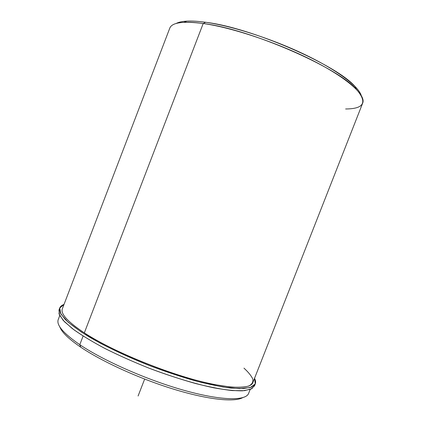 <?xml version="1.0" encoding="UTF-8"?>
<svg xmlns="http://www.w3.org/2000/svg" width="421" height="421" viewBox="0 0 421 421"><rect width="100%" height="100%" fill="white"/><g stroke="black" fill="none" stroke-linecap="round" stroke-linejoin="round"><path stroke-width="0.63" d="M84.337 332.864L203.201 23.518C232.26 27.544 278.728 43.131 313.408 60.871C348.178 78.632 366.06 95.33 362.707 103.045L252.832 382.663C250.384 389.672 226.54 389.009 189.576 378.432C152.697 367.896 108.465 348.604 84.337 332.864C67.723 321.807 60.398 313.777 62.355 308.782L169.763 28.207C171.889 22.508 183.035 20.945 203.201 23.518L84.337 332.864C114.654 352.819 176.662 377.442 215.063 384.668L229.745 386.91C237.949 387.52 244.243 387.246 248.627 386.078C251.895 384.462 253.3 382.168 252.847 379.2C251.416 375.927 248.453 372.238 243.959 368.138M250.158 389.462L248.627 393.361C245.964 400.924 221.893 400.866 184.851 390.556C147.887 380.295 103.74 360.86 79.795 344.683L83.105 336.069L79.795 344.683C63.318 333.3 56.135 324.912 58.251 319.518L59.745 315.603M58.066 320.097C56.672 325.544 63.913 333.737 79.795 344.683L80.743 347.183C68.581 338.868 61.592 332.064 59.766 326.78C61.592 332.064 68.581 338.868 80.743 347.183C102.166 361.671 139.851 378.842 173.941 389.262C208.074 399.703 234.26 402.334 242.607 397.698C234.26 402.334 208.074 399.703 173.941 389.262C139.851 378.842 102.166 361.671 80.743 347.183L79.795 344.683C103.44 360.65 146.75 379.81 183.456 390.162C220.241 400.56 244.801 401.05 248.369 393.914M361.223 95.362C358.108 85.916 336.721 69.76 304.067 54.188C271.45 38.627 231.555 25.849 205.616 22.271C190.955 20.324 181.093 20.745 176.041 23.534C178.451 22.213 182.046 21.413 186.819 21.139C191.881 20.861 198.149 21.239 205.616 22.271C251.053 27.597 335.921 64.513 354.882 86.326C358.218 89.747 360.334 92.762 361.223 95.362M345.625 108.976C364.181 108.871 367.686 102.24 356.15 89.078C336.874 66.965 249.632 29.054 203.201 23.518L205.616 22.271L203.201 23.518C195.57 22.445 189.176 22.045 184.03 22.313L186.819 21.139M255.31 383.805L254.495 385.883L250.742 389.23L242.633 390.809C235.081 390.925 225.451 389.925 213.742 387.809C194.912 383.831 172.184 376.963 148.902 368.122C133.494 361.949 119.032 355.503 105.518 348.783C92.946 342.099 82.4 335.758 73.875 329.754L64.397 321.676L59.472 315.04L58.956 310.04L59.756 307.951L60.292 312.887L65.244 319.46C70.754 324.596 78.559 330.317 88.647 336.621C105.25 346.33 126.679 356.566 149.834 365.728C165.374 371.564 180.399 376.569 194.902 380.737C208.684 384.305 220.741 386.767 231.071 388.115L243.501 388.604L251.584 387.083L255.31 383.805C255.894 382.252 255.636 380.426 254.537 378.321L255.263 383.915L250.39 387.52L239.607 388.667L223.093 387.036L201.606 382.505C185.203 378.079 167.947 372.49 149.834 365.733C131.899 358.508 115.386 351.003 100.293 343.21L81.369 332.064L68.07 322.133L60.887 314.013L59.714 308.067L64.024 304.43C61.792 305.236 60.371 306.414 59.756 307.951M59.493 309.04L58.993 313.803L63.161 320.355L72.212 328.501C80.632 334.621 91.268 341.142 104.113 348.056C118.001 355.029 132.931 361.718 148.902 368.122C165.021 374.164 180.556 379.289 195.512 383.51C209.663 387.067 221.909 389.42 232.26 390.577L244.438 390.667L251.932 388.641L254.773 384.783M144.656 379.084L138.088 396.008M356.15 89.078L354.882 86.326"/></g></svg>
